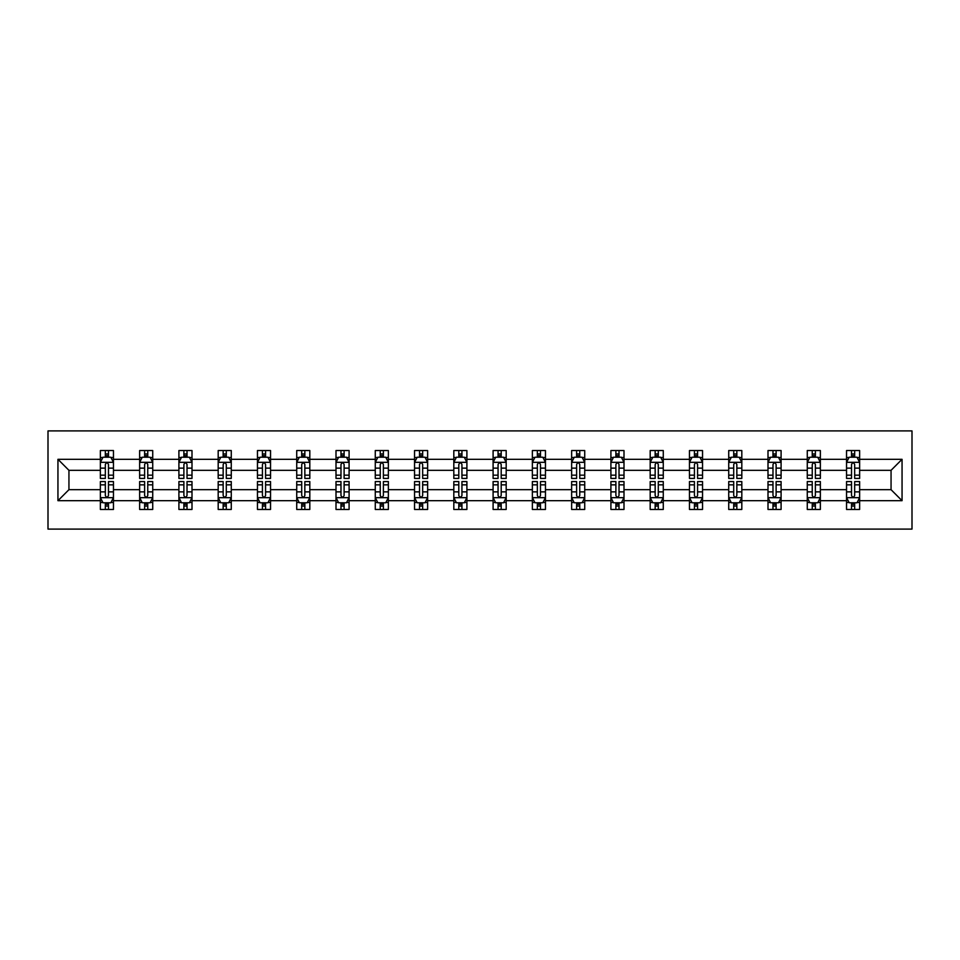 <?xml version="1.0" encoding="UTF-8"?>
<svg xmlns="http://www.w3.org/2000/svg" width="960" height="960" viewBox="0 0 960 960"><rect width="100%" height="100%" fill="white"/><g stroke="black" fill="none" stroke-linecap="round" stroke-linejoin="round"><path stroke-width="1.44" d="M48 529.092L912 529.092L912 430.908L48 430.908L48 529.092M859.632 500.688L859.632 489.684L891.06 489.684L902.052 500.688L859.632 500.688L859.632 509.46L854.664 509.46L854.664 502.776M846.54 500.688L820.368 500.688L820.368 489.684L846.54 489.684L846.54 509.46L859.632 509.46L859.632 502.464L857.172 502.464M820.368 500.688L820.368 509.46L815.388 509.46L815.388 502.776M807.276 500.688L781.092 500.688L781.092 489.684L807.276 489.684L807.276 509.46L820.368 509.46L820.368 502.464L817.908 502.464M781.092 500.688L781.092 509.46L776.112 509.46L776.112 502.776M768 500.688L741.816 500.688L741.816 489.684L768 489.684L768 509.46L781.092 509.46L781.092 502.464L778.632 502.464M741.816 500.688L741.816 509.46L736.848 509.46L736.848 502.776M728.724 500.688L702.54 500.688L702.54 489.684L728.724 489.684L728.724 509.46L741.816 509.46L741.816 502.464L739.356 502.464M702.54 500.688L702.54 509.46L697.572 509.46L697.572 502.776M689.46 500.688L663.276 500.688L663.276 489.684L689.46 489.684L689.46 509.46L702.54 509.46L702.54 502.464L700.08 502.464M663.276 500.688L663.276 509.46L658.296 509.46L658.296 502.776M650.184 500.688L624 500.688L624 489.684L650.184 489.684L650.184 509.46L663.276 509.46L663.276 502.464L660.816 502.464M624 500.688L624 509.46L619.02 509.46L619.02 502.776M610.908 500.688L584.724 500.688L584.724 489.684L610.908 489.684L610.908 509.46L624 509.46L624 502.464L621.54 502.464M584.724 500.688L584.724 509.46L579.756 509.46L579.756 502.776M571.632 500.688L545.46 500.688L545.46 489.684L571.632 489.684L571.632 509.46L584.724 509.46L584.724 502.464L582.264 502.464M545.46 500.688L545.46 509.46L540.48 509.46L540.48 502.776M532.368 500.688L506.184 500.688L506.184 489.684L532.368 489.684L532.368 509.46L545.46 509.46L545.46 502.464L542.988 502.464M506.184 500.688L506.184 509.46L501.204 509.46L501.204 502.776M493.092 500.688L466.908 500.688L466.908 489.684L493.092 489.684L493.092 509.46L506.184 509.46L506.184 502.464L503.724 502.464M466.908 500.688L466.908 509.46L461.94 509.46L461.94 502.776M453.816 500.688L427.632 500.688L427.632 489.684L453.816 489.684L453.816 509.46L466.908 509.46L466.908 502.464L464.448 502.464M427.632 500.688L427.632 509.46L422.664 509.46L422.664 502.776M414.54 500.688L388.368 500.688L388.368 489.684L414.54 489.684L414.54 509.46L427.632 509.46L427.632 502.464L425.172 502.464M388.368 500.688L388.368 509.46L383.388 509.46L383.388 502.776M375.276 500.688L349.092 500.688L349.092 489.684L375.276 489.684L375.276 509.46L388.368 509.46L388.368 502.464L385.908 502.464M349.092 500.688L349.092 509.46L344.112 509.46L344.112 502.776M336 500.688L309.816 500.688L309.816 489.684L336 489.684L336 509.46L349.092 509.46L349.092 502.464L346.632 502.464M309.816 500.688L309.816 509.46L304.848 509.46L304.848 502.776M296.724 500.688L270.54 500.688L270.54 489.684L296.724 489.684L296.724 509.46L309.816 509.46L309.816 502.464L307.356 502.464M270.54 500.688L270.54 509.46L265.572 509.46L265.572 502.776M257.46 500.688L231.276 500.688L231.276 489.684L257.46 489.684L257.46 509.46L270.54 509.46L270.54 502.464L268.08 502.464M231.276 500.688L231.276 509.46L226.296 509.46L226.296 502.776M218.184 500.688L192 500.688L192 489.684L218.184 489.684L218.184 509.46L231.276 509.46L231.276 502.464L228.816 502.464M192 500.688L192 509.46L187.02 509.46L187.02 502.776M178.908 500.688L152.724 500.688L152.724 489.684L178.908 489.684L178.908 509.46L192 509.46L192 502.464L189.54 502.464M152.724 500.688L152.724 509.46L147.756 509.46L147.756 502.776M139.632 500.688L113.46 500.688L113.46 489.684L139.632 489.684L139.632 509.46L152.724 509.46L152.724 502.464L150.264 502.464M113.46 500.688L113.46 509.46L108.48 509.46L108.48 502.776M100.368 500.688L57.948 500.688L57.948 459.312L100.368 459.312L100.368 470.316L68.94 470.316L68.94 489.684L100.368 489.684L100.368 509.46L113.46 509.46L113.46 502.464L110.988 502.464M102.828 457.536L100.368 457.536L100.368 450.54L100.368 459.312M105.336 457.224L105.336 450.54L100.368 450.54L113.46 450.54L113.46 459.312L139.632 459.312L139.632 450.54L152.724 450.54L152.724 459.312L178.908 459.312L178.908 450.54L192 450.54L192 459.312L218.184 459.312L218.184 450.54L231.276 450.54L231.276 459.312L257.46 459.312L257.46 450.54L270.54 450.54L270.54 459.312L296.724 459.312L296.724 450.54L309.816 450.54L309.816 459.312L336 459.312L336 450.54L349.092 450.54L349.092 459.312L375.276 459.312L375.276 450.54L388.368 450.54L388.368 459.312L414.54 459.312L414.54 450.54L427.632 450.54L427.632 459.312L453.816 459.312L453.816 450.54L466.908 450.54L466.908 459.312L493.092 459.312L493.092 450.54L506.184 450.54L506.184 459.312L532.368 459.312L532.368 450.54L545.46 450.54L545.46 459.312L571.632 459.312L571.632 450.54L584.724 450.54L584.724 459.312L610.908 459.312L610.908 450.54L624 450.54L624 459.312L650.184 459.312L650.184 450.54L663.276 450.54L663.276 459.312L689.46 459.312L689.46 450.54L702.54 450.54L702.54 459.312L728.724 459.312L728.724 450.54L741.816 450.54L741.816 459.312L768 459.312L768 450.54L781.092 450.54L781.092 459.312L807.276 459.312L807.276 450.54L820.368 450.54L820.368 459.312L846.54 459.312L846.54 450.54L859.632 450.54L859.632 459.312L902.052 459.312L902.052 500.688M846.54 459.312L846.54 470.316L820.368 470.316L820.368 459.312M807.276 459.312L807.276 470.316L781.092 470.316L781.092 459.312M768 459.312L768 470.316L741.816 470.316L741.816 459.312M728.724 459.312L728.724 470.316L702.54 470.316L702.54 459.312M689.46 459.312L689.46 470.316L663.276 470.316L663.276 459.312M650.184 459.312L650.184 470.316L624 470.316L624 459.312M610.908 459.312L610.908 470.316L584.724 470.316L584.724 459.312M571.632 459.312L571.632 470.316L545.46 470.316L545.46 459.312M532.368 459.312L532.368 470.316L506.184 470.316L506.184 459.312M493.092 459.312L493.092 470.316L466.908 470.316L466.908 459.312M453.816 459.312L453.816 470.316L427.632 470.316L427.632 459.312M414.54 459.312L414.54 470.316L388.368 470.316L388.368 459.312M375.276 459.312L375.276 470.316L349.092 470.316L349.092 459.312M336 459.312L336 470.316L309.816 470.316L309.816 459.312M296.724 459.312L296.724 470.316L270.54 470.316L270.54 459.312M257.46 459.312L257.46 470.316L231.276 470.316L231.276 459.312M218.184 459.312L218.184 470.316L192 470.316L192 459.312M178.908 459.312L178.908 470.316L152.724 470.316L152.724 459.312M139.632 459.312L139.632 470.316L113.46 470.316L113.46 459.312M57.948 459.312L68.94 470.316M891.06 489.684L891.06 470.316L859.632 470.316L859.632 459.312M851.52 457.092L854.664 457.092M812.244 457.092L815.388 457.092M772.98 457.092L776.112 457.092M733.704 457.092L736.848 457.092M694.428 457.092L697.572 457.092M655.152 457.092L658.296 457.092M615.888 457.092L619.02 457.092M576.612 457.092L579.756 457.092M537.336 457.092L540.48 457.092M498.06 457.092L501.204 457.092M458.796 457.092L461.94 457.092M419.52 457.092L422.664 457.092M380.244 457.092L383.388 457.092M340.98 457.092L344.112 457.092M301.704 457.092L304.848 457.092M262.428 457.092L265.572 457.092M223.152 457.092L226.296 457.092M183.888 457.092L187.02 457.092M144.612 457.092L147.756 457.092M105.336 457.092L108.48 457.092M105.336 502.908L108.48 502.908M144.612 502.908L147.756 502.908M183.888 502.908L187.02 502.908M223.152 502.908L226.296 502.908M262.428 502.908L265.572 502.908M301.704 502.908L304.848 502.908M340.98 502.908L344.112 502.908M380.244 502.908L383.388 502.908M419.52 502.908L422.664 502.908M458.796 502.908L461.94 502.908M498.06 502.908L501.204 502.908M537.336 502.908L540.48 502.908M576.612 502.908L579.756 502.908M615.888 502.908L619.02 502.908M655.152 502.908L658.296 502.908M694.428 502.908L697.572 502.908M733.704 502.908L736.848 502.908M772.98 502.908L776.112 502.908M812.244 502.908L815.388 502.908M851.52 502.908L854.664 502.908M68.94 489.684L57.948 500.688M902.052 459.312L891.06 470.316M108.48 453.948L105.336 453.948M100.368 475.152L100.368 478.428L105.336 478.428L105.336 475.152L100.368 475.152L100.368 470.316M113.46 470.316L113.46 478.428L108.48 478.428L108.48 464.424C107.436 462.408 106.392 462.408 105.336 464.424L105.336 475.152M110.988 457.536L113.46 457.536L113.46 450.54L108.48 450.54L108.48 457.224M113.46 462.456L110.832 457.224L102.984 457.224L100.368 462.456M105.336 506.052L108.48 506.052M113.46 484.848L113.46 481.572L108.48 481.572L108.48 484.848L113.46 484.848L113.46 489.684M100.368 489.684L100.368 481.572L105.336 481.572L105.336 495.576C106.38 497.592 107.436 497.592 108.48 495.576L108.48 484.848M102.828 502.464L100.368 502.464L100.368 509.46L105.336 509.46L105.336 502.776M100.368 497.544L102.984 502.776L110.832 502.776L113.46 497.544M147.756 453.948L144.612 453.948M142.092 457.536L139.632 457.536L139.632 450.54L144.612 450.54L144.612 457.224M139.632 475.152L139.632 478.428L144.612 478.428L144.612 475.152L139.632 475.152L139.632 470.316M152.724 470.316L152.724 478.428L147.756 478.428L147.756 464.424C146.712 462.408 145.656 462.408 144.612 464.424L144.612 475.152M150.264 457.536L152.724 457.536L152.724 450.54L147.756 450.54L147.756 457.224M152.724 462.456L150.108 457.224L142.26 457.224L139.632 462.456M187.02 453.948L183.888 453.948M181.368 457.536L178.908 457.536L178.908 450.54L183.888 450.54L183.888 457.224M178.908 475.152L178.908 478.428L183.888 478.428L183.888 475.152L178.908 475.152L178.908 470.316M192 470.316L192 478.428L187.02 478.428L187.02 464.424C185.976 462.408 184.932 462.408 183.888 464.424L183.888 475.152M189.54 457.536L192 457.536L192 450.54L187.02 450.54L187.02 457.224M192 462.456L189.384 457.224L181.524 457.224L178.908 462.456M144.612 506.052L147.756 506.052M152.724 484.848L152.724 481.572L147.756 481.572L147.756 484.848L152.724 484.848L152.724 489.684M139.632 489.684L139.632 481.572L144.612 481.572L144.612 495.576C145.656 497.592 146.7 497.592 147.756 495.576L147.756 484.848M142.092 502.464L139.632 502.464L139.632 509.46L144.612 509.46L144.612 502.776M139.632 497.544L142.26 502.776L150.108 502.776L152.724 497.544M183.888 506.052L187.02 506.052M192 484.848L192 481.572L187.02 481.572L187.02 484.848L192 484.848L192 489.684M178.908 489.684L178.908 481.572L183.888 481.572L183.888 495.576C184.932 497.592 185.976 497.592 187.02 495.576L187.02 484.848M181.368 502.464L178.908 502.464L178.908 509.46L183.888 509.46L183.888 502.776M178.908 497.544L181.524 502.776L189.384 502.776L192 497.544M226.296 453.948L223.152 453.948M220.644 457.536L218.184 457.536L218.184 450.54L223.152 450.54L223.152 457.224M218.184 475.152L218.184 478.428L223.152 478.428L223.152 475.152L218.184 475.152L218.184 470.316M231.276 470.316L231.276 478.428L226.296 478.428L226.296 464.424C225.252 462.408 224.208 462.408 223.152 464.424L223.152 475.152M228.816 457.536L231.276 457.536L231.276 450.54L226.296 450.54L226.296 457.224M231.276 462.456L228.66 457.224L220.8 457.224L218.184 462.456M223.152 506.052L226.296 506.052M231.276 484.848L231.276 481.572L226.296 481.572L226.296 484.848L231.276 484.848L231.276 489.684M218.184 489.684L218.184 481.572L223.152 481.572L223.152 495.576C224.208 497.592 225.252 497.592 226.296 495.576L226.296 484.848M220.644 502.464L218.184 502.464L218.184 509.46L223.152 509.46L223.152 502.776M218.184 497.544L220.8 502.776L228.66 502.776L231.276 497.544M265.572 453.948L262.428 453.948M259.92 457.536L257.46 457.536L257.46 450.54L262.428 450.54L262.428 457.224M257.46 475.152L257.46 478.428L262.428 478.428L262.428 475.152L257.46 475.152L257.46 470.316M270.54 470.316L270.54 478.428L265.572 478.428L265.572 464.424C264.528 462.408 263.472 462.408 262.428 464.424L262.428 475.152M268.08 457.536L270.54 457.536L270.54 450.54L265.572 450.54L265.572 457.224M270.54 462.456L267.924 457.224L260.076 457.224L257.46 462.456M262.428 506.052L265.572 506.052M270.54 484.848L270.54 481.572L265.572 481.572L265.572 484.848L270.54 484.848L270.54 489.684M257.46 489.684L257.46 481.572L262.428 481.572L262.428 495.576C263.472 497.592 264.528 497.592 265.572 495.576L265.572 484.848M259.92 502.464L257.46 502.464L257.46 509.46L262.428 509.46L262.428 502.776M257.46 497.544L260.076 502.776L267.924 502.776L270.54 497.544M304.848 453.948L301.704 453.948M299.184 457.536L296.724 457.536L296.724 450.54L301.704 450.54L301.704 457.224M296.724 475.152L296.724 478.428L301.704 478.428L301.704 475.152L296.724 475.152L296.724 470.316M309.816 470.316L309.816 478.428L304.848 478.428L304.848 464.424C303.792 462.408 302.748 462.408 301.704 464.424L301.704 475.152M307.356 457.536L309.816 457.536L309.816 450.54L304.848 450.54L304.848 457.224M309.816 462.456L307.2 457.224L299.34 457.224L296.724 462.456M301.704 506.052L304.848 506.052M309.816 484.848L309.816 481.572L304.848 481.572L304.848 484.848L309.816 484.848L309.816 489.684M296.724 489.684L296.724 481.572L301.704 481.572L301.704 495.576C302.748 497.592 303.792 497.592 304.848 495.576L304.848 484.848M299.184 502.464L296.724 502.464L296.724 509.46L301.704 509.46L301.704 502.776M296.724 497.544L299.34 502.776L307.2 502.776L309.816 497.544M344.112 453.948L340.98 453.948M338.46 457.536L336 457.536L336 450.54L340.98 450.54L340.98 457.224M336 475.152L336 478.428L340.98 478.428L340.98 475.152L336 475.152L336 470.316M349.092 470.316L349.092 478.428L344.112 478.428L344.112 464.424C343.068 462.408 342.024 462.408 340.98 464.424L340.98 475.152M346.632 457.536L349.092 457.536L349.092 450.54L344.112 450.54L344.112 457.224M349.092 462.456L346.476 457.224L338.616 457.224L336 462.456M383.388 453.948L380.244 453.948M377.736 457.536L375.276 457.536L375.276 450.54L380.244 450.54L380.244 457.224M375.276 475.152L375.276 478.428L380.244 478.428L380.244 475.152L375.276 475.152L375.276 470.316M388.368 470.316L388.368 478.428L383.388 478.428L383.388 464.424C382.344 462.408 381.3 462.408 380.244 464.424L380.244 475.152M385.908 457.536L388.368 457.536L388.368 450.54L383.388 450.54L383.388 457.224M388.368 462.456L385.74 457.224L377.892 457.224L375.276 462.456M422.664 453.948L419.52 453.948M417.012 457.536L414.54 457.536L414.54 450.54L419.52 450.54L419.52 457.224M414.54 475.152L414.54 478.428L419.52 478.428L419.52 475.152L414.54 475.152L414.54 470.316M427.632 470.316L427.632 478.428L422.664 478.428L422.664 464.424C421.62 462.408 420.564 462.408 419.52 464.424L419.52 475.152M425.172 457.536L427.632 457.536L427.632 450.54L422.664 450.54L422.664 457.224M427.632 462.456L425.016 457.224L417.168 457.224L414.54 462.456M461.94 453.948L458.796 453.948M456.276 457.536L453.816 457.536L453.816 450.54L458.796 450.54L458.796 457.224M453.816 475.152L453.816 478.428L458.796 478.428L458.796 475.152L453.816 475.152L453.816 470.316M466.908 470.316L466.908 478.428L461.94 478.428L461.94 464.424C460.884 462.408 459.84 462.408 458.796 464.424L458.796 475.152M464.448 457.536L466.908 457.536L466.908 450.54L461.94 450.54L461.94 457.224M466.908 462.456L464.292 457.224L456.432 457.224L453.816 462.456M501.204 453.948L498.06 453.948M495.552 457.536L493.092 457.536L493.092 450.54L498.06 450.54L498.06 457.224M493.092 475.152L493.092 478.428L498.06 478.428L498.06 475.152L493.092 475.152L493.092 470.316M506.184 470.316L506.184 478.428L501.204 478.428L501.204 464.424C500.16 462.408 499.116 462.408 498.06 464.424L498.06 475.152M503.724 457.536L506.184 457.536L506.184 450.54L501.204 450.54L501.204 457.224M506.184 462.456L503.568 457.224L495.708 457.224L493.092 462.456M540.48 453.948L537.336 453.948M534.828 457.536L532.368 457.536L532.368 450.54L537.336 450.54L537.336 457.224M532.368 475.152L532.368 478.428L537.336 478.428L537.336 475.152L532.368 475.152L532.368 470.316M545.46 470.316L545.46 478.428L540.48 478.428L540.48 464.424C539.436 462.408 538.392 462.408 537.336 464.424L537.336 475.152M542.988 457.536L545.46 457.536L545.46 450.54L540.48 450.54L540.48 457.224M545.46 462.456L542.832 457.224L534.984 457.224L532.368 462.456M579.756 453.948L576.612 453.948M574.092 457.536L571.632 457.536L571.632 450.54L576.612 450.54L576.612 457.224M571.632 475.152L571.632 478.428L576.612 478.428L576.612 475.152L571.632 475.152L571.632 470.316M584.724 470.316L584.724 478.428L579.756 478.428L579.756 464.424C578.712 462.408 577.656 462.408 576.612 464.424L576.612 475.152M582.264 457.536L584.724 457.536L584.724 450.54L579.756 450.54L579.756 457.224M584.724 462.456L582.108 457.224L574.26 457.224L571.632 462.456M619.02 453.948L615.888 453.948M613.368 457.536L610.908 457.536L610.908 450.54L615.888 450.54L615.888 457.224M610.908 475.152L610.908 478.428L615.888 478.428L615.888 475.152L610.908 475.152L610.908 470.316M624 470.316L624 478.428L619.02 478.428L619.02 464.424C617.976 462.408 616.932 462.408 615.888 464.424L615.888 475.152M621.54 457.536L624 457.536L624 450.54L619.02 450.54L619.02 457.224M624 462.456L621.384 457.224L613.524 457.224L610.908 462.456M658.296 453.948L655.152 453.948M652.644 457.536L650.184 457.536L650.184 450.54L655.152 450.54L655.152 457.224M650.184 475.152L650.184 478.428L655.152 478.428L655.152 475.152L650.184 475.152L650.184 470.316M663.276 470.316L663.276 478.428L658.296 478.428L658.296 464.424C657.252 462.408 656.208 462.408 655.152 464.424L655.152 475.152M660.816 457.536L663.276 457.536L663.276 450.54L658.296 450.54L658.296 457.224M663.276 462.456L660.66 457.224L652.8 457.224L650.184 462.456M697.572 453.948L694.428 453.948M691.92 457.536L689.46 457.536L689.46 450.54L694.428 450.54L694.428 457.224M689.46 475.152L689.46 478.428L694.428 478.428L694.428 475.152L689.46 475.152L689.46 470.316M702.54 470.316L702.54 478.428L697.572 478.428L697.572 464.424C696.528 462.408 695.472 462.408 694.428 464.424L694.428 475.152M700.08 457.536L702.54 457.536L702.54 450.54L697.572 450.54L697.572 457.224M702.54 462.456L699.924 457.224L692.076 457.224L689.46 462.456M736.848 453.948L733.704 453.948M731.184 457.536L728.724 457.536L728.724 450.54L733.704 450.54L733.704 457.224M728.724 475.152L728.724 478.428L733.704 478.428L733.704 475.152L728.724 475.152L728.724 470.316M741.816 470.316L741.816 478.428L736.848 478.428L736.848 464.424C735.792 462.408 734.748 462.408 733.704 464.424L733.704 475.152M739.356 457.536L741.816 457.536L741.816 450.54L736.848 450.54L736.848 457.224M741.816 462.456L739.2 457.224L731.34 457.224L728.724 462.456M776.112 453.948L772.98 453.948M770.46 457.536L768 457.536L768 450.54L772.98 450.54L772.98 457.224M768 475.152L768 478.428L772.98 478.428L772.98 475.152L768 475.152L768 470.316M781.092 470.316L781.092 478.428L776.112 478.428L776.112 464.424C775.068 462.408 774.024 462.408 772.98 464.424L772.98 475.152M778.632 457.536L781.092 457.536L781.092 450.54L776.112 450.54L776.112 457.224M781.092 462.456L778.476 457.224L770.616 457.224L768 462.456M815.388 453.948L812.244 453.948M809.736 457.536L807.276 457.536L807.276 450.54L812.244 450.54L812.244 457.224M807.276 475.152L807.276 478.428L812.244 478.428L812.244 475.152L807.276 475.152L807.276 470.316M820.368 470.316L820.368 478.428L815.388 478.428L815.388 464.424C814.344 462.408 813.3 462.408 812.244 464.424L812.244 475.152M817.908 457.536L820.368 457.536L820.368 450.54L815.388 450.54L815.388 457.224M820.368 462.456L817.74 457.224L809.892 457.224L807.276 462.456M854.664 453.948L851.52 453.948M849.012 457.536L846.54 457.536L846.54 450.54L851.52 450.54L851.52 457.224M846.54 475.152L846.54 478.428L851.52 478.428L851.52 475.152L846.54 475.152L846.54 470.316M859.632 470.316L859.632 478.428L854.664 478.428L854.664 464.424C853.62 462.408 852.564 462.408 851.52 464.424L851.52 475.152M857.172 457.536L859.632 457.536L859.632 450.54L854.664 450.54L854.664 457.224M859.632 462.456L857.016 457.224L849.168 457.224L846.54 462.456M340.98 506.052L344.112 506.052M349.092 484.848L349.092 481.572L344.112 481.572L344.112 484.848L349.092 484.848L349.092 489.684M336 489.684L336 481.572L340.98 481.572L340.98 495.576C342.024 497.592 343.068 497.592 344.112 495.576L344.112 484.848M338.46 502.464L336 502.464L336 509.46L340.98 509.46L340.98 502.776M336 497.544L338.616 502.776L346.476 502.776L349.092 497.544M380.244 506.052L383.388 506.052M388.368 484.848L388.368 481.572L383.388 481.572L383.388 484.848L388.368 484.848L388.368 489.684M375.276 489.684L375.276 481.572L380.244 481.572L380.244 495.576C381.288 497.592 382.344 497.592 383.388 495.576L383.388 484.848M377.736 502.464L375.276 502.464L375.276 509.46L380.244 509.46L380.244 502.776M375.276 497.544L377.892 502.776L385.74 502.776L388.368 497.544M419.52 506.052L422.664 506.052M427.632 484.848L427.632 481.572L422.664 481.572L422.664 484.848L427.632 484.848L427.632 489.684M414.54 489.684L414.54 481.572L419.52 481.572L419.52 495.576C420.564 497.592 421.608 497.592 422.664 495.576L422.664 484.848M417.012 502.464L414.54 502.464L414.54 509.46L419.52 509.46L419.52 502.776M414.54 497.544L417.168 502.776L425.016 502.776L427.632 497.544M458.796 506.052L461.94 506.052M466.908 484.848L466.908 481.572L461.94 481.572L461.94 484.848L466.908 484.848L466.908 489.684M453.816 489.684L453.816 481.572L458.796 481.572L458.796 495.576C459.84 497.592 460.884 497.592 461.94 495.576L461.94 484.848M456.276 502.464L453.816 502.464L453.816 509.46L458.796 509.46L458.796 502.776M453.816 497.544L456.432 502.776L464.292 502.776L466.908 497.544M498.06 506.052L501.204 506.052M506.184 484.848L506.184 481.572L501.204 481.572L501.204 484.848L506.184 484.848L506.184 489.684M493.092 489.684L493.092 481.572L498.06 481.572L498.06 495.576C499.116 497.592 500.16 497.592 501.204 495.576L501.204 484.848M495.552 502.464L493.092 502.464L493.092 509.46L498.06 509.46L498.06 502.776M493.092 497.544L495.708 502.776L503.568 502.776L506.184 497.544M537.336 506.052L540.48 506.052M545.46 484.848L545.46 481.572L540.48 481.572L540.48 484.848L545.46 484.848L545.46 489.684M532.368 489.684L532.368 481.572L537.336 481.572L537.336 495.576C538.38 497.592 539.436 497.592 540.48 495.576L540.48 484.848M534.828 502.464L532.368 502.464L532.368 509.46L537.336 509.46L537.336 502.776M532.368 497.544L534.984 502.776L542.832 502.776L545.46 497.544M576.612 506.052L579.756 506.052M584.724 484.848L584.724 481.572L579.756 481.572L579.756 484.848L584.724 484.848L584.724 489.684M571.632 489.684L571.632 481.572L576.612 481.572L576.612 495.576C577.656 497.592 578.7 497.592 579.756 495.576L579.756 484.848M574.092 502.464L571.632 502.464L571.632 509.46L576.612 509.46L576.612 502.776M571.632 497.544L574.26 502.776L582.108 502.776L584.724 497.544M615.888 506.052L619.02 506.052M624 484.848L624 481.572L619.02 481.572L619.02 484.848L624 484.848L624 489.684M610.908 489.684L610.908 481.572L615.888 481.572L615.888 495.576C616.932 497.592 617.976 497.592 619.02 495.576L619.02 484.848M613.368 502.464L610.908 502.464L610.908 509.46L615.888 509.46L615.888 502.776M610.908 497.544L613.524 502.776L621.384 502.776L624 497.544M655.152 506.052L658.296 506.052M663.276 484.848L663.276 481.572L658.296 481.572L658.296 484.848L663.276 484.848L663.276 489.684M650.184 489.684L650.184 481.572L655.152 481.572L655.152 495.576C656.208 497.592 657.252 497.592 658.296 495.576L658.296 484.848M652.644 502.464L650.184 502.464L650.184 509.46L655.152 509.46L655.152 502.776M650.184 497.544L652.8 502.776L660.66 502.776L663.276 497.544M694.428 506.052L697.572 506.052M702.54 484.848L702.54 481.572L697.572 481.572L697.572 484.848L702.54 484.848L702.54 489.684M689.46 489.684L689.46 481.572L694.428 481.572L694.428 495.576C695.472 497.592 696.528 497.592 697.572 495.576L697.572 484.848M691.92 502.464L689.46 502.464L689.46 509.46L694.428 509.46L694.428 502.776M689.46 497.544L692.076 502.776L699.924 502.776L702.54 497.544M733.704 506.052L736.848 506.052M741.816 484.848L741.816 481.572L736.848 481.572L736.848 484.848L741.816 484.848L741.816 489.684M728.724 489.684L728.724 481.572L733.704 481.572L733.704 495.576C734.748 497.592 735.792 497.592 736.848 495.576L736.848 484.848M731.184 502.464L728.724 502.464L728.724 509.46L733.704 509.46L733.704 502.776M728.724 497.544L731.34 502.776L739.2 502.776L741.816 497.544M772.98 506.052L776.112 506.052M781.092 484.848L781.092 481.572L776.112 481.572L776.112 484.848L781.092 484.848L781.092 489.684M768 489.684L768 481.572L772.98 481.572L772.98 495.576C774.024 497.592 775.068 497.592 776.112 495.576L776.112 484.848M770.46 502.464L768 502.464L768 509.46L772.98 509.46L772.98 502.776M768 497.544L770.616 502.776L778.476 502.776L781.092 497.544M812.244 506.052L815.388 506.052M820.368 484.848L820.368 481.572L815.388 481.572L815.388 484.848L820.368 484.848L820.368 489.684M807.276 489.684L807.276 481.572L812.244 481.572L812.244 495.576C813.288 497.592 814.344 497.592 815.388 495.576L815.388 484.848M809.736 502.464L807.276 502.464L807.276 509.46L812.244 509.46L812.244 502.776M807.276 497.544L809.892 502.776L817.74 502.776L820.368 497.544M851.52 506.052L854.664 506.052M859.632 484.848L859.632 481.572L854.664 481.572L854.664 484.848L859.632 484.848L859.632 489.684M846.54 489.684L846.54 481.572L851.52 481.572L851.52 495.576C852.564 497.592 853.608 497.592 854.664 495.576L854.664 484.848M849.012 502.464L846.54 502.464L846.54 509.46L851.52 509.46L851.52 502.776M846.54 497.544L849.168 502.776L857.016 502.776L859.632 497.544M113.388 462.324L100.428 462.324M113.46 475.152L108.48 475.152M105.336 468.132L100.368 468.132M113.46 468.132L108.48 468.132M108.48 455.616L105.336 455.616M100.428 497.676L113.388 497.676M100.368 484.848L105.336 484.848M108.48 491.868L113.46 491.868M100.368 491.868L105.336 491.868M105.336 504.384L108.48 504.384M152.664 462.324L139.704 462.324M152.724 475.152L147.756 475.152M144.612 468.132L139.632 468.132M152.724 468.132L147.756 468.132M147.756 455.616L144.612 455.616M191.94 462.324L178.98 462.324M192 475.152L187.02 475.152M183.888 468.132L178.908 468.132M192 468.132L187.02 468.132M187.02 455.616L183.888 455.616M139.704 497.676L152.664 497.676M139.632 484.848L144.612 484.848M147.756 491.868L152.724 491.868M139.632 491.868L144.612 491.868M144.612 504.384L147.756 504.384M178.98 497.676L191.94 497.676M178.908 484.848L183.888 484.848M187.02 491.868L192 491.868M178.908 491.868L183.888 491.868M183.888 504.384L187.02 504.384M231.204 462.324L218.244 462.324M231.276 475.152L226.296 475.152M223.152 468.132L218.184 468.132M231.276 468.132L226.296 468.132M226.296 455.616L223.152 455.616M218.244 497.676L231.204 497.676M218.184 484.848L223.152 484.848M226.296 491.868L231.276 491.868M218.184 491.868L223.152 491.868M223.152 504.384L226.296 504.384M270.48 462.324L257.52 462.324M270.54 475.152L265.572 475.152M262.428 468.132L257.46 468.132M270.54 468.132L265.572 468.132M265.572 455.616L262.428 455.616M257.52 497.676L270.48 497.676M257.46 484.848L262.428 484.848M265.572 491.868L270.54 491.868M257.46 491.868L262.428 491.868M262.428 504.384L265.572 504.384M309.756 462.324L296.796 462.324M309.816 475.152L304.848 475.152M301.704 468.132L296.724 468.132M309.816 468.132L304.848 468.132M304.848 455.616L301.704 455.616M296.796 497.676L309.756 497.676M296.724 484.848L301.704 484.848M304.848 491.868L309.816 491.868M296.724 491.868L301.704 491.868M301.704 504.384L304.848 504.384M349.02 462.324L336.06 462.324M349.092 475.152L344.112 475.152M340.98 468.132L336 468.132M349.092 468.132L344.112 468.132M344.112 455.616L340.98 455.616M388.296 462.324L375.336 462.324M388.368 475.152L383.388 475.152M380.244 468.132L375.276 468.132M388.368 468.132L383.388 468.132M383.388 455.616L380.244 455.616M427.572 462.324L414.612 462.324M427.632 475.152L422.664 475.152M419.52 468.132L414.54 468.132M427.632 468.132L422.664 468.132M422.664 455.616L419.52 455.616M466.848 462.324L453.888 462.324M466.908 475.152L461.94 475.152M458.796 468.132L453.816 468.132M466.908 468.132L461.94 468.132M461.94 455.616L458.796 455.616M506.112 462.324L493.152 462.324M506.184 475.152L501.204 475.152M498.06 468.132L493.092 468.132M506.184 468.132L501.204 468.132M501.204 455.616L498.06 455.616M545.388 462.324L532.428 462.324M545.46 475.152L540.48 475.152M537.336 468.132L532.368 468.132M545.46 468.132L540.48 468.132M540.48 455.616L537.336 455.616M584.664 462.324L571.704 462.324M584.724 475.152L579.756 475.152M576.612 468.132L571.632 468.132M584.724 468.132L579.756 468.132M579.756 455.616L576.612 455.616M623.94 462.324L610.98 462.324M624 475.152L619.02 475.152M615.888 468.132L610.908 468.132M624 468.132L619.02 468.132M619.02 455.616L615.888 455.616M663.204 462.324L650.244 462.324M663.276 475.152L658.296 475.152M655.152 468.132L650.184 468.132M663.276 468.132L658.296 468.132M658.296 455.616L655.152 455.616M702.48 462.324L689.52 462.324M702.54 475.152L697.572 475.152M694.428 468.132L689.46 468.132M702.54 468.132L697.572 468.132M697.572 455.616L694.428 455.616M741.756 462.324L728.796 462.324M741.816 475.152L736.848 475.152M733.704 468.132L728.724 468.132M741.816 468.132L736.848 468.132M736.848 455.616L733.704 455.616M781.02 462.324L768.06 462.324M781.092 475.152L776.112 475.152M772.98 468.132L768 468.132M781.092 468.132L776.112 468.132M776.112 455.616L772.98 455.616M820.296 462.324L807.336 462.324M820.368 475.152L815.388 475.152M812.244 468.132L807.276 468.132M820.368 468.132L815.388 468.132M815.388 455.616L812.244 455.616M859.572 462.324L846.612 462.324M859.632 475.152L854.664 475.152M851.52 468.132L846.54 468.132M859.632 468.132L854.664 468.132M854.664 455.616L851.52 455.616M336.06 497.676L349.02 497.676M336 484.848L340.98 484.848M344.112 491.868L349.092 491.868M336 491.868L340.98 491.868M340.98 504.384L344.112 504.384M375.336 497.676L388.296 497.676M375.276 484.848L380.244 484.848M383.388 491.868L388.368 491.868M375.276 491.868L380.244 491.868M380.244 504.384L383.388 504.384M414.612 497.676L427.572 497.676M414.54 484.848L419.52 484.848M422.664 491.868L427.632 491.868M414.54 491.868L419.52 491.868M419.52 504.384L422.664 504.384M453.888 497.676L466.848 497.676M453.816 484.848L458.796 484.848M461.94 491.868L466.908 491.868M453.816 491.868L458.796 491.868M458.796 504.384L461.94 504.384M493.152 497.676L506.112 497.676M493.092 484.848L498.06 484.848M501.204 491.868L506.184 491.868M493.092 491.868L498.06 491.868M498.06 504.384L501.204 504.384M532.428 497.676L545.388 497.676M532.368 484.848L537.336 484.848M540.48 491.868L545.46 491.868M532.368 491.868L537.336 491.868M537.336 504.384L540.48 504.384M571.704 497.676L584.664 497.676M571.632 484.848L576.612 484.848M579.756 491.868L584.724 491.868M571.632 491.868L576.612 491.868M576.612 504.384L579.756 504.384M610.98 497.676L623.94 497.676M610.908 484.848L615.888 484.848M619.02 491.868L624 491.868M610.908 491.868L615.888 491.868M615.888 504.384L619.02 504.384M650.244 497.676L663.204 497.676M650.184 484.848L655.152 484.848M658.296 491.868L663.276 491.868M650.184 491.868L655.152 491.868M655.152 504.384L658.296 504.384M689.52 497.676L702.48 497.676M689.46 484.848L694.428 484.848M697.572 491.868L702.54 491.868M689.46 491.868L694.428 491.868M694.428 504.384L697.572 504.384M728.796 497.676L741.756 497.676M728.724 484.848L733.704 484.848M736.848 491.868L741.816 491.868M728.724 491.868L733.704 491.868M733.704 504.384L736.848 504.384M768.06 497.676L781.02 497.676M768 484.848L772.98 484.848M776.112 491.868L781.092 491.868M768 491.868L772.98 491.868M772.98 504.384L776.112 504.384M807.336 497.676L820.296 497.676M807.276 484.848L812.244 484.848M815.388 491.868L820.368 491.868M807.276 491.868L812.244 491.868M812.244 504.384L815.388 504.384M846.612 497.676L859.572 497.676M846.54 484.848L851.52 484.848M854.664 491.868L859.632 491.868M846.54 491.868L851.52 491.868M851.52 504.384L854.664 504.384"/></g></svg>
